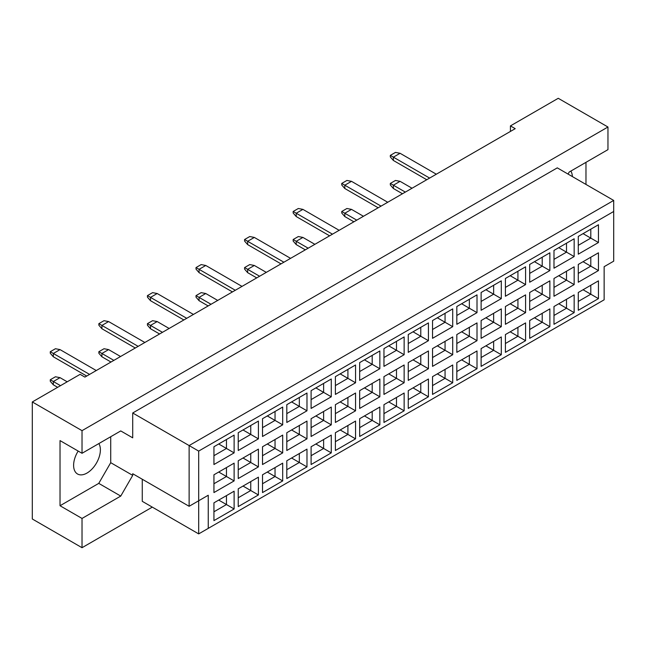 <?xml version="1.0" encoding="UTF-8"?>
<svg xmlns="http://www.w3.org/2000/svg" width="646" height="646" viewBox="0 0 646 646"><rect width="100%" height="100%" fill="white"/><g stroke="black" fill="none" stroke-linecap="round" stroke-linejoin="round"><path stroke-width="0.97" d="M78.174 451.07A18.936 10.934 120 0 0 77.528 473.994A18.936 10.934 120 0 0 87 473.058A18.936 10.934 120 0 0 98.854 443.576M572.372 176.576A18.936 10.934 120 0 0 570.862 171.069M568.036 174.073L569.231 172.006L607.959 149.646L607.959 127.012L558.241 98.297L510.429 125.905L515.209 128.667L84.892 377.103L80.112 374.341L32.3 401.949L32.3 518.988L82.026 547.703L152.311 507.118M82.026 453.29L60.03 440.596L60.03 505.737L82.026 518.439L120.754 496.08L132.705 475.375L132.705 473.72L189.125 506.294L189.125 445.562L613.7 200.438L557.28 167.863L132.705 412.988L132.705 437.835L120.754 430.93L82.026 453.29L82.026 430.656L607.959 127.012M32.3 401.949L82.026 430.656M82.026 518.439L82.026 547.703M585.97 184.425L585.97 162.34M510.429 125.905L510.429 131.429M189.125 506.294L208.246 495.248L208.246 528.38L604.139 299.817L604.139 266.685L613.7 261.17L613.7 211.476L198.685 451.086L198.685 533.895L142.265 501.328L142.265 479.243M132.705 412.988L198.685 451.086M120.754 430.93L132.705 437.835M60.03 505.737L98.757 483.378L110.716 462.681L110.716 436.728M110.716 462.681L132.705 475.375M213.939 446.749L234.118 435.097L234.118 452.878L213.939 464.531L213.939 446.749M213.939 474.794L234.118 463.15L234.118 480.923L213.939 492.575L213.939 474.794M213.939 502.838L234.118 491.194L234.118 508.967L213.939 520.619L213.939 502.838M238.229 432.723L258.408 421.079L258.408 438.852L238.229 450.504L238.229 432.723M238.229 460.776L258.408 449.123L258.408 466.905L238.229 478.549L238.229 460.776M238.229 488.82L258.408 477.168L258.408 494.949L238.229 506.593L238.229 488.82M262.518 418.705L282.698 407.053L282.698 424.834L262.518 436.478L262.518 418.705M262.518 446.749L282.698 435.097L282.698 452.878L262.518 464.531L262.518 446.749M262.518 474.794L282.698 463.15L282.698 480.923L262.518 492.575L262.518 474.794M286.808 404.679L306.979 393.034L306.979 410.808L286.808 422.46L286.808 404.679M286.808 432.723L306.979 421.079L306.979 438.852L286.808 450.504L286.808 432.723M286.808 460.776L306.979 449.123L306.979 466.905L286.808 478.549L286.808 460.776M311.097 390.66L331.269 379.008L331.269 396.789L311.097 408.433L311.097 390.66M311.097 418.705L331.269 407.053L331.269 424.834L311.097 436.478L311.097 418.705M311.097 446.749L331.269 435.105L331.269 452.878L311.097 464.531L311.097 446.749M335.387 376.634L355.558 364.982L355.558 382.763L335.387 394.415L335.387 376.634M335.387 404.679L355.558 393.034L355.558 410.808L335.387 422.46L335.387 404.679M335.387 432.731L355.558 421.079L355.558 438.852L335.387 450.504L335.387 432.731M359.669 362.608L379.848 350.964L379.848 368.737L359.669 380.389L359.669 362.608M359.669 390.66L379.848 379.008L379.848 396.789L359.669 408.433L359.669 390.66M359.669 418.705L379.848 407.053L379.848 424.834L359.669 436.478L359.669 418.705M383.958 348.59L404.138 336.937L404.138 354.719L383.958 366.363L383.958 348.59M383.958 376.634L404.138 364.99L404.138 382.763L383.958 394.415L383.958 376.634M383.958 404.679L404.138 393.034L404.138 410.808L383.958 422.46L383.958 404.679M408.248 334.563L428.427 322.919L428.427 340.692L408.248 352.345L408.248 334.563M408.248 362.616L428.427 350.964L428.427 368.737L408.248 380.389L408.248 362.616M408.248 390.66L428.427 379.008L428.427 396.789L408.248 408.433L408.248 390.66M432.537 320.545L452.717 308.893L452.717 326.674L432.537 338.318L432.537 320.545M432.537 348.59L452.717 336.937L452.717 354.719L432.537 366.363L432.537 348.59M432.537 376.634L452.717 364.99L452.717 382.763L432.537 394.415L432.537 376.634M456.827 306.519L477.006 294.867L477.006 312.648L456.827 324.3L456.827 306.519M456.827 334.563L477.006 322.919L477.006 340.692L456.827 352.345L456.827 334.563M456.827 362.616L477.006 350.964L477.006 368.745L456.827 380.389L456.827 362.616M481.117 292.501L501.296 280.849L501.296 298.622L481.117 310.274L481.117 292.501M481.117 320.545L501.296 308.893L501.296 326.674L481.117 338.318L481.117 320.545M481.117 348.59L501.296 336.937L501.296 354.719L481.117 366.371L481.117 348.59M505.406 278.474L525.586 266.822L525.586 284.603L505.406 296.248L505.406 278.474M505.406 306.519L525.586 294.875L525.586 312.648L505.406 324.3L505.406 306.519M505.406 334.563L525.586 322.919L525.586 340.692L505.406 352.345L505.406 334.563M529.696 264.448L549.867 252.804L549.867 270.577L529.696 282.229L529.696 264.448M529.696 292.501L549.867 280.849L549.867 298.622L529.696 310.274L529.696 292.501M529.696 320.545L549.867 308.893L549.867 326.674L529.696 338.318L529.696 320.545M553.985 250.43L574.157 238.778L574.157 256.559L553.985 268.203L553.985 250.43M553.985 278.474L574.157 266.822L574.157 284.603L553.985 296.256L553.985 278.474M553.985 306.519L574.157 294.875L574.157 312.648L553.985 324.3L553.985 306.519M578.275 236.404L598.446 224.76L598.446 242.533L578.275 254.185L578.275 236.404M578.275 264.448L598.446 252.804L598.446 270.577L578.275 282.229L578.275 264.448M578.275 292.501L598.446 280.849L598.446 298.63L578.275 310.274L578.275 292.501M98.757 483.378L120.754 496.08M583.055 289.739L590.799 294.213L590.799 285.266L598.446 280.849M578.275 301.44L590.799 294.213L598.446 298.63M583.055 261.695L590.799 266.16L590.799 257.221L598.446 252.804M578.275 273.395L590.799 266.16L598.446 270.577M583.055 233.642L590.799 238.116L590.799 229.168L598.446 224.76M578.275 245.351L590.799 238.116L598.446 242.533M558.766 303.757L566.51 308.231L566.51 299.292L574.157 294.875M553.985 315.466L566.51 308.231L574.157 312.648M558.766 275.713L566.51 280.186L566.51 271.239L574.157 266.822M553.985 287.422L566.51 280.186L574.157 284.603M558.766 247.668L566.51 252.142L566.51 243.195L574.157 238.778M553.985 259.369L566.51 252.142L574.157 256.559M534.476 317.784L542.22 322.257L542.22 313.31L549.867 308.893M529.696 329.484L542.22 322.257L549.867 326.674M534.476 289.739L542.22 294.213L542.22 285.266L549.867 280.849M529.696 301.44L542.22 294.213L549.867 298.622M534.476 261.687L542.22 266.16L542.22 257.221L549.867 252.804M529.696 273.395L542.22 266.16L549.867 270.577M510.187 331.81L517.93 336.275L517.93 327.336L525.586 322.919M505.406 343.51L517.93 336.275L525.586 340.692M510.187 303.757L517.93 308.231L517.93 299.292L525.586 294.875M505.406 315.466L517.93 308.231L525.586 312.648M510.187 275.713L517.93 280.186L517.93 271.239L525.586 266.822M505.406 287.422L517.93 280.186L525.586 284.603M485.897 345.828L493.641 350.302L493.641 341.354L501.296 336.937M481.117 357.537L493.641 350.302L501.296 354.719M485.897 317.784L493.641 322.257L493.641 313.31L501.296 308.893M481.117 329.484L493.641 322.257L501.296 326.674M485.897 289.739L493.641 294.205L493.641 285.266L501.296 280.849M481.117 301.44L493.641 294.205L501.296 298.622M461.607 359.854L469.351 364.328L469.351 355.381L477.006 350.964M456.827 371.555L469.351 364.328L477.006 368.745M461.607 331.802L469.351 336.275L469.351 327.336L477.006 322.919M456.827 343.51L469.351 336.275L477.006 340.692M461.607 303.757L469.351 308.231L469.351 299.284L477.006 294.867M456.827 315.466L469.351 308.231L477.006 312.648M437.318 373.873L445.062 378.346L445.062 369.407L452.717 364.99M432.537 385.581L445.062 378.346L452.717 382.763M437.318 345.828L445.062 350.302L445.062 341.354L452.717 336.937M432.537 357.537L445.062 350.302L452.717 354.719M437.318 317.784L445.062 322.257L445.062 313.31L452.717 308.893M432.537 329.484L445.062 322.257L452.717 326.674M413.028 387.899L420.78 392.372L420.78 383.425L428.427 379.008M408.248 399.599L420.78 392.372L428.427 396.789M413.028 359.854L420.78 364.32L420.78 355.381L428.427 350.964M408.248 371.555L420.78 364.32L428.427 368.737M413.028 331.802L420.78 336.275L420.78 327.336L428.427 322.919M408.248 343.51L420.78 336.275L428.427 340.692M388.739 401.925L396.491 406.391L396.491 397.452L404.138 393.034M383.958 413.626L396.491 406.391L404.138 410.808M388.739 373.873L396.491 378.346L396.491 369.399L404.138 364.99M383.958 385.581L396.491 378.346L404.138 382.763M388.739 345.828L396.491 350.302L396.491 341.354L404.138 336.937M383.958 357.529L396.491 350.302L404.138 354.719M364.457 415.943L372.201 420.417L372.201 411.47L379.848 407.053M359.669 427.652L372.201 420.417L379.848 424.834M364.457 387.899L372.201 392.372L372.201 383.425L379.848 379.008M359.669 399.599L372.201 392.372L379.848 396.789M364.457 359.854L372.201 364.32L372.201 355.381L379.848 350.964M359.669 371.555L372.201 364.32L379.848 368.737M340.167 429.97L347.911 434.435L347.911 425.496L355.558 421.079M335.387 441.67L347.911 434.435L355.558 438.852M340.167 401.917L347.911 406.391L347.911 397.452L355.558 393.034M335.387 413.626L347.911 406.391L355.558 410.808M340.167 373.873L347.911 378.346L347.911 369.399L355.558 364.982M335.387 385.581L347.911 378.346L355.558 382.763M315.878 443.988L323.622 448.461L323.622 439.514L331.269 435.105M311.097 455.696L323.622 448.461L331.269 452.878M315.878 415.943L323.622 420.417L323.622 411.47L331.269 407.053M311.097 427.644L323.622 420.417L331.269 424.834M315.878 387.899L323.622 392.372L323.622 383.425L331.269 379.008M311.097 399.599L323.622 392.372L331.269 396.789M291.588 458.014L299.332 462.488L299.332 453.54L306.979 449.123M286.808 469.715L299.332 462.488L306.979 466.905M291.588 429.97L299.332 434.435L299.332 425.496L306.979 421.079M286.808 441.67L299.332 434.435L306.979 438.852M291.588 401.917L299.332 406.391L299.332 397.452L306.979 393.034M286.808 413.626L299.332 406.391L306.979 410.808M267.299 472.032L275.043 476.506L275.043 467.567L282.698 463.15M262.518 483.741L275.043 476.506L282.698 480.923M267.299 443.988L275.043 448.461L275.043 439.514L282.698 435.097M262.518 455.696L275.043 448.461L282.698 452.878M267.299 415.943L275.043 420.417L275.043 411.47L282.698 407.053M262.518 427.644L275.043 420.417L282.698 424.834M243.009 486.058L250.753 490.532L250.753 481.585L258.408 477.168M238.229 497.767L250.753 490.532L258.408 494.949M243.009 458.014L250.753 462.488L250.753 453.54L258.408 449.123M238.229 469.715L250.753 462.488L258.408 466.905M243.009 429.97L250.753 434.435L250.753 425.496L258.408 421.079M238.229 441.67L250.753 434.435L258.408 438.852M218.719 500.085L226.463 504.55L226.463 495.611L234.118 491.194M213.939 511.785L226.463 504.55L234.118 508.967M218.719 472.032L226.463 476.506L226.463 467.567L234.118 463.15M213.939 483.741L226.463 476.506L234.118 480.923M218.719 443.988L226.463 448.461L226.463 439.514L234.118 435.097M213.939 455.696L226.463 448.461L234.118 452.878M198.685 533.895L208.246 528.38M613.7 211.476L613.7 200.438M198.685 500.771L208.246 495.248M426.756 179.733L393.382 160.466L393.382 157.156L390.321 155.387L395.481 152.408L400.076 153.288L436.316 174.21M429.622 178.078L393.382 157.156L400.076 153.288M393.382 160.466L390.321 156.93L390.321 155.387M402.466 193.76L393.382 188.511L393.382 185.2L390.321 183.432L395.481 180.452L400.076 181.332L412.027 188.236M405.333 192.096L393.382 185.2L400.076 181.332M393.382 188.511L390.321 184.982L390.321 183.432M378.176 207.778L344.803 188.511L344.803 185.2L341.742 183.432L346.91 180.452L351.497 181.332L387.737 202.255M381.043 206.122L344.803 185.2L351.497 181.332M344.803 188.511L341.742 184.982L341.742 183.432M329.597 235.822L296.223 216.555L296.223 213.245L293.163 211.476L298.331 208.496L302.917 209.377L339.158 230.307M332.464 234.167L296.223 213.245L302.917 209.377M296.223 216.555L293.163 213.027L293.163 211.476M281.018 263.875L247.644 244.6L247.644 241.289L244.584 239.521L249.752 236.541L254.338 237.429L290.579 258.352M283.893 262.211L247.644 241.289L254.338 237.429M247.644 244.6L244.584 241.071L244.584 239.521M232.439 291.919L199.073 272.652L199.073 269.334L196.013 267.573L201.172 264.585L205.767 265.474L242.008 286.396M235.314 290.264L199.073 269.334L205.767 265.474M199.073 272.652L196.013 269.116L196.013 267.573M353.887 221.804L344.803 216.555L344.803 213.245L341.742 211.476L346.91 208.496L351.497 209.377L363.448 216.281M356.754 220.149L344.803 213.245L351.497 209.377M344.803 216.555L341.742 213.027L341.742 211.476M305.308 249.849L296.223 244.6L296.223 241.289L293.163 239.521L298.331 236.541L302.917 237.429L314.868 244.325M308.174 248.193L296.223 241.289L302.917 237.429M296.223 244.6L293.163 241.071L293.163 239.521M256.728 277.893L247.644 272.652L247.644 269.334L244.584 267.573L249.752 264.585L254.338 265.474L266.297 272.37M259.603 276.238L247.644 269.334L254.338 265.474M247.644 272.652L244.584 269.116L244.584 267.573M208.157 305.938L199.073 300.697L199.073 297.386L196.013 295.618L201.172 292.638L205.767 293.518L217.718 300.422M211.024 304.282L199.073 297.386L205.767 293.518M199.073 300.697L196.013 297.16L196.013 295.618M183.868 319.964L150.494 300.697L150.494 297.386L147.433 295.618L152.593 292.638L157.188 293.518L193.429 314.44M186.734 318.308L150.494 297.386L157.188 293.518M150.494 300.697L147.433 297.16L147.433 295.618M135.289 348.008L101.915 328.741L101.915 325.431L98.854 323.662L104.022 320.682L108.609 321.563L144.849 342.485M138.155 346.353L101.915 325.431L108.609 321.563M101.915 328.741L98.854 325.204L98.854 323.662M86.709 376.053L53.335 356.786L53.335 353.475L50.275 351.707L55.443 348.727L60.03 349.607L96.27 370.538M89.576 374.397L53.335 353.475L60.03 349.607M53.335 356.786L50.275 353.257L50.275 351.707M159.578 333.99L150.494 328.741L150.494 325.431L147.433 323.662L152.593 320.682L157.188 321.563L169.139 328.467M162.445 332.327L150.494 325.431L157.188 321.563M150.494 328.741L147.433 325.204L147.433 323.662M110.999 362.035L101.915 356.786L101.915 353.475L98.854 351.707L104.022 348.727L108.609 349.607L120.56 356.511M113.866 360.379L101.915 353.475L108.609 349.607M101.915 356.786L98.854 353.257L98.854 351.707M57.639 387.317L53.335 384.83L53.335 381.52L50.275 379.751L55.443 376.771L60.03 377.66L67.2 381.794M60.506 385.662L53.335 381.52L60.03 377.66M53.335 384.83L50.275 381.301L50.275 379.751"/></g></svg>
